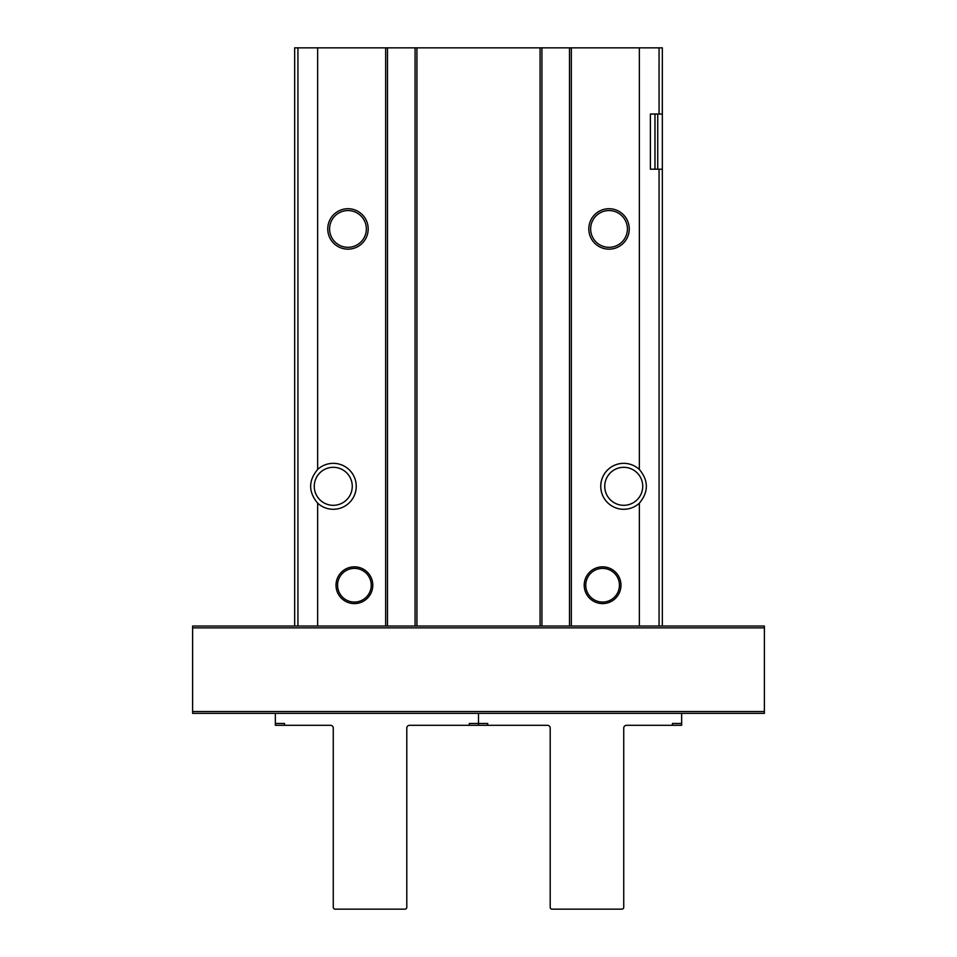 <?xml version="1.0" encoding="UTF-8"?>
<svg xmlns="http://www.w3.org/2000/svg" width="957" height="957" viewBox="0 0 957 957"><rect width="100%" height="100%" fill="white"/><g stroke="black" fill="none" stroke-linecap="round" stroke-linejoin="round"><path stroke-width="1.44" d="M372.787 585.217A18.386 18.386 0 0 1 345.214 601.14A18.386 18.386 0 0 1 345.214 569.295A18.386 18.386 0 0 1 372.787 585.217M620.973 585.217A18.386 18.386 0 0 1 593.4 601.14A18.386 18.386 0 0 1 593.4 569.295A18.386 18.386 0 0 1 620.973 585.217M387.501 626.034L192.62 626.034L192.62 713.36L764.38 713.36L764.38 626.034L387.501 626.034L387.501 47.85L294.66 47.85L294.66 626.034M387.501 47.85L662.34 47.85L662.34 377.453M368.194 228.938A20.229 20.229 0 0 1 337.857 246.451A20.229 20.229 0 0 1 337.857 211.425A20.229 20.229 0 0 1 368.194 228.938M317.64 469.468A22.98 22.98 0 0 1 349.712 470.27A22.98 22.98 0 0 1 349.712 502.353A22.98 22.98 0 0 1 317.64 503.167C308.321 491.934 308.321 480.701 317.64 469.468L317.64 47.85M662.34 384.893L662.34 47.85L662.304 114.039L659.062 114.039L659.062 47.85M662.34 626.034L662.34 169.21L650.389 169.186L650.389 114.039L659.062 114.039M630.627 504.016L628.797 504.626M642.733 486.312A18.996 18.996 0 0 1 619.047 504.722A18.996 18.996 0 0 1 607.049 477.232A18.996 18.996 0 0 1 642.733 486.312A18.996 18.996 0 0 0 630.627 468.607L628.797 467.997M650.389 118.632L650.389 114.039L650.389 118.632M328.203 467.997L326.373 468.607A18.996 18.996 0 0 0 326.373 504.016L328.203 504.626M352.26 486.312A18.996 18.996 0 0 1 320.344 500.248A18.996 18.996 0 0 1 325.667 468.894A18.996 18.996 0 0 1 352.26 486.312M639.36 626.034L639.36 503.167C648.679 491.922 648.679 480.689 639.36 469.468L639.36 47.85M629.251 228.938A20.229 20.229 0 0 1 598.915 246.451A20.229 20.229 0 0 1 598.915 211.425A20.229 20.229 0 0 1 629.251 228.938M639.36 503.167A22.98 22.98 0 0 1 607.288 502.353A22.98 22.98 0 0 1 607.288 470.27A22.98 22.98 0 0 1 639.36 469.468M627.409 228.938A18.386 18.386 0 0 1 599.836 244.86A18.386 18.386 0 0 1 599.836 213.016A18.386 18.386 0 0 1 627.409 228.938M366.352 228.938A18.386 18.386 0 0 1 338.778 244.86A18.386 18.386 0 0 1 338.778 213.016A18.386 18.386 0 0 1 366.352 228.938M541.925 626.034L541.925 47.85M569.499 626.034L569.499 47.85M415.075 626.034L415.075 47.85M619.43 585.217A16.831 16.831 0 0 1 594.177 599.8A16.831 16.831 0 0 1 594.177 570.647A16.831 16.831 0 0 1 619.43 585.217M371.244 585.217A16.831 16.831 0 0 1 345.991 599.8A16.831 16.831 0 0 1 345.991 570.647A16.831 16.831 0 0 1 371.244 585.217M681.647 725.31L672.448 725.31L672.448 723.468L681.647 723.468L681.647 725.31L626.488 725.31A2.763 2.763 0 0 0 623.737 728.062L623.737 907.308A1.842 1.842 0 0 1 621.894 909.15L552.033 909.15A1.842 1.842 0 0 1 550.203 907.308L550.203 728.062A2.763 2.763 0 0 0 547.44 725.31L487.687 725.31L487.687 723.468L478.5 723.468L478.5 725.31L487.687 725.31L409.56 725.31A2.763 2.763 0 0 0 406.797 728.062L406.797 907.308A1.842 1.842 0 0 1 404.967 909.15L335.106 909.15A1.842 1.842 0 0 1 333.263 907.308L333.263 728.062A2.763 2.763 0 0 0 330.512 725.31L284.552 725.31L284.552 723.468L275.353 723.468L275.353 713.36M681.647 713.36L681.647 723.468M478.5 713.36L478.5 723.468L478.5 713.36M469.313 723.468L469.313 725.31L478.5 725.31L478.5 723.468L469.313 723.468M275.353 725.31L284.552 725.31L275.353 725.31L275.353 723.468M385.659 626.034L385.659 47.85M317.64 626.034L317.64 503.167M416.917 626.034L416.917 47.85M540.083 626.034L540.083 47.85M659.062 626.034L659.062 169.186M297.938 626.034L297.938 47.85M571.341 626.034L571.341 47.85M654.983 169.186L654.983 114.039M657.746 169.186L657.746 114.039M764.38 627.876L192.62 627.876M764.38 711.518L192.62 711.518"/></g></svg>
